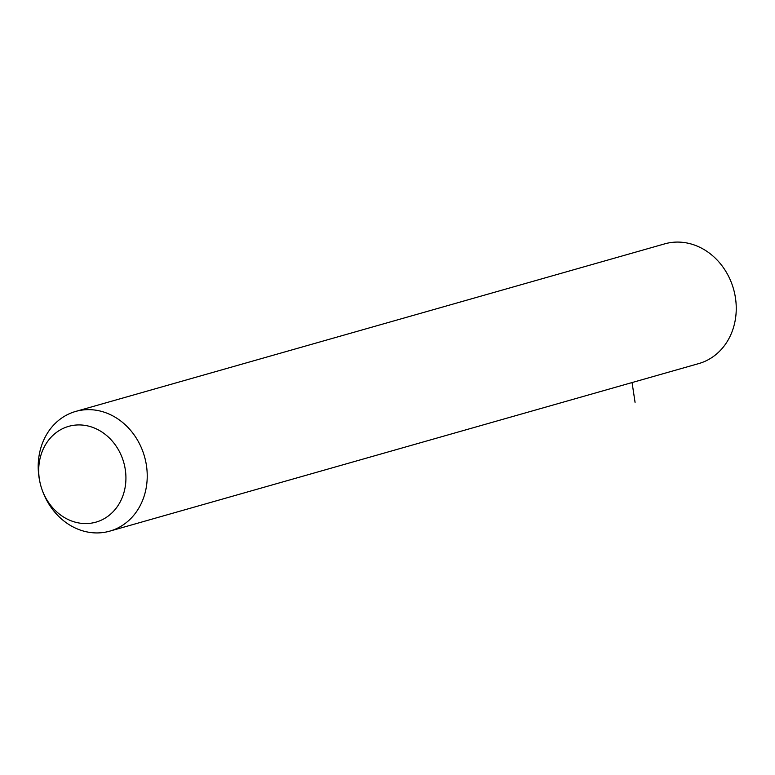 <?xml version="1.0" encoding="UTF-8"?>
<svg xmlns="http://www.w3.org/2000/svg" width="775" height="775" viewBox="0 0 775 775"><rect width="100%" height="100%" fill="white"/><g stroke="black" fill="none" stroke-linecap="round" stroke-linejoin="round"><path stroke-width="1.16" d="M39.835 481.701L39.612 480.607A62.232 53.843 74.1 0 1 75.688 411.428A62.232 53.843 74.1 0 1 110.321 414.635A62.232 53.843 74.1 0 1 147.231 476.334A62.232 53.843 74.1 0 1 109.75 531.146A62.232 53.843 74.1 0 1 75.107 527.94A62.232 53.843 74.1 0 1 42.664 491.321L42.276 490.275A49.794 43.071 74.1 0 1 39.835 481.701A49.794 43.071 74.1 0 1 53.068 435.24A49.794 43.071 74.1 0 1 96.4 428.924A49.794 43.071 74.1 0 1 123.593 493.694A49.794 43.071 74.1 0 1 68.229 519.57A49.794 43.071 74.1 0 1 42.276 490.275M75.688 411.428L664.708 243.863A62.232 53.843 74.1 0 1 699.341 247.07A62.232 53.843 74.1 0 1 736.25 308.77A62.232 53.843 74.1 0 1 698.759 363.582L109.75 531.146M632.071 382.559L635.064 402.351"/></g></svg>
